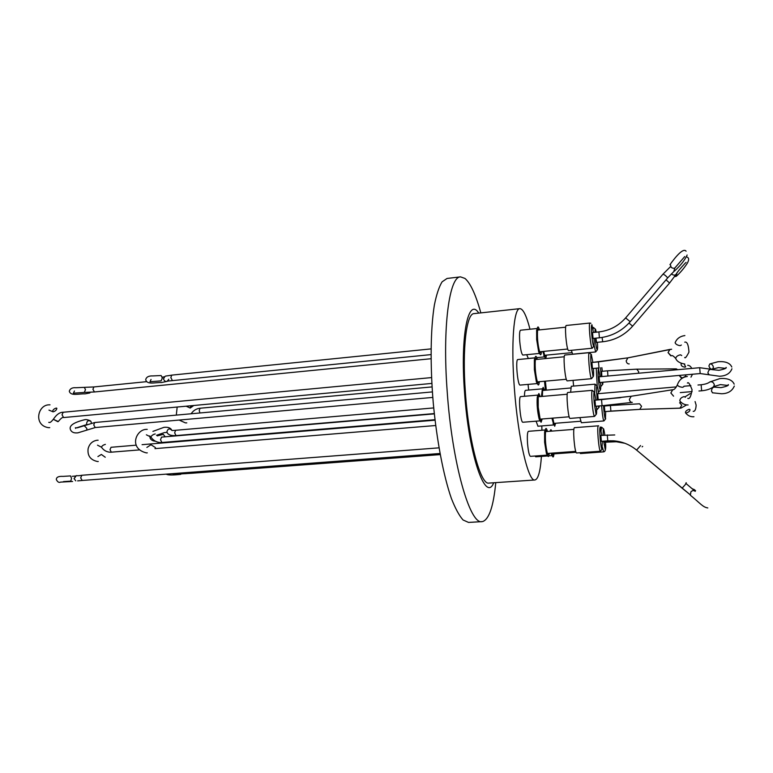<?xml version="1.0" encoding="UTF-8"?>
<svg xmlns="http://www.w3.org/2000/svg" width="773" height="773" viewBox="0 0 773 773"><rect width="100%" height="100%" fill="white"/><g stroke="black" fill="none" stroke-linecap="round" stroke-linejoin="round"><path stroke-width="1.16" d="M56.39 408.057L56.854 408.328C56.584 410.067 55.298 411.246 53.018 411.845L52.545 411.584C52.825 409.835 54.11 408.656 56.39 408.057L56.854 408.328C56.584 410.067 55.298 411.246 53.018 411.845L52.545 411.584C52.825 409.835 54.11 408.656 56.39 408.057M675.283 342.4L675.119 342.748C675.747 344.275 677.428 345.251 680.163 345.666L681.351 345.038L680.163 345.666C677.428 345.251 675.747 344.275 675.119 342.748L675.283 342.4M71.522 478.41L70.575 475.917L71.522 478.41L70.778 481.144L71.522 478.41M690.907 491.821L690.366 495.232L690.956 495.773L690.366 495.232L690.907 491.821C692.531 490.333 693.951 490.188 695.159 491.367C693.951 490.188 692.531 490.333 690.907 491.821M105.244 457.239L101.36 454.456L105.244 457.239M686.347 412.995L685.535 412.859C685.284 411.458 686.472 410.279 689.091 409.332L689.903 409.468C690.154 410.869 688.975 412.048 686.347 412.995L685.535 412.859C685.284 411.458 686.472 410.279 689.091 409.332L689.903 409.468C690.154 410.869 688.975 412.048 686.347 412.995M193.81 405.487L189.878 407.902L191.433 405.709L190.158 408.086L193.81 405.487M684.202 364.025L685.68 366.856L685.013 367.175C682.134 366.789 680.839 365.648 681.119 363.754L681.535 363.503L681.119 363.754C680.839 365.648 682.134 366.789 685.013 367.175L685.68 366.856L684.202 364.025M155.431 447.586L150.986 444.746L155.431 447.586M685.371 397.254L684.095 396.607C681.274 397.341 679.854 398.8 679.844 400.974L680.221 401.419L679.844 400.974C679.854 398.8 681.274 397.341 684.095 396.607L685.371 397.254M186.467 473.617L184.409 473.733L186.467 473.617M694.212 489.512L695.603 490.749L694.212 489.512M165.2 436.803L163.306 434.358M86.895 424.474L86.624 423.942C86.847 420.85 88.286 419.981 90.943 421.353L91.369 423.063M151.054 379.466L149.991 381.736L161.151 380.867L162.32 377.881L161.132 375.533L152.919 375.92C148.754 375.736 146.348 376.982 145.701 379.64C146.957 385.099 155.218 382.287 161.528 382.538L167.364 381.292M90.856 392.24L87.136 392.394M708.938 365.851L709.836 363.948C711.643 363.764 712.841 364.875 713.431 367.272L712.532 369.175C710.725 369.359 709.527 368.248 708.938 365.851M713.837 386.558L720.436 384.596L727.683 385.437L728.321 384.616C728.929 385.466 726.475 386.481 720.958 387.64L714.832 387.157C712.88 386.993 711.759 388.326 711.479 391.148L712.706 392.897M670.268 264.202L671.167 267.352C673.157 268.598 674.578 268.589 675.418 267.342L684.723 256.568M480.825 312.881C475.801 294.716 470.515 283.237 464.969 278.435L460.515 276.869C449.393 276.367 442.349 326.457 447.142 390.809C451.992 463.008 469.936 525.08 482.043 521.63L482.739 521.533C489.164 519.156 493.503 506.189 495.764 482.623M493.686 482.767C485.705 503.339 468.815 455.809 464.534 392.394C460.128 334.912 468.409 296.581 478.767 313.113M537.96 426.213L536.076 421.179M553.797 424.947L551.932 418.193M528.645 390.065L528.065 384.423M545.419 390.22L544.501 381.244M549.245 453.326C548.888 456.959 548.231 457.461 547.284 454.814L545.274 442.127L545.265 430.281L544.617 431.624L544.617 442.224L546.424 453.587L547.371 455.113L530.442 456.35C529.234 455.635 528.268 451.355 527.544 443.528C527.089 436.146 527.37 432.068 528.403 431.315L545.313 429.981M537.39 383.572L519.968 385.099C517.533 384.674 515.378 359.078 517.813 359.561L535.071 357.899L534.356 359.687L535.003 358.314C535.515 355.367 536.278 355.725 537.303 359.368M537.245 383.543L536.375 381.949L534.375 369.639L534.356 359.687M535.08 357.802L528.317 358.459L526.684 354.681M544.656 356.875L542.791 351.473M541.458 351.609C541.158 355.213 540.52 355.735 539.554 353.155L537.312 339.337L537.264 328.757L536.636 330.11L536.675 339.579L538.684 351.957L539.631 353.425L522.867 355.058C521.572 354.208 520.529 349.618 519.736 341.289C519.311 334.545 519.572 330.854 520.509 330.216L537.303 328.477M523.002 422.222L522.799 422.242C520.355 422.271 518.21 396.114 520.693 396.607L537.998 395.09L537.274 396.887L538.887 393.544L540.24 396.588M540.124 420.831L539.196 419.188C537.399 411.854 536.752 404.424 537.274 396.887M547.728 455.935L535.718 456.814L535.013 456.012M552.202 455.606L551.004 453.191M555.574 423.256L554.705 426.261L552.54 418.145M546.038 390.162L545.129 381.186M539.332 381.717C538.974 385.485 538.288 385.978 537.254 383.176L535.032 369.436L535.003 358.314M546.366 355.126C546.086 358.575 545.506 359.107 544.598 356.73L543.4 351.415M542.173 418.995L541.11 422.261L540.076 420.435C538.366 415.623 537.061 400.54 537.921 395.515M542.095 396.423L542.308 389.138L543.197 387.36L544.472 390.297M541.467 396.481L542.308 389.138M542.337 388.848L525.514 390.346C524.867 390.539 524.519 392.51 524.471 396.278M553.951 453.877C553.632 457.365 553.033 457.877 552.144 455.432L551.545 453.152M545.39 381.166L546.318 390.143M546.955 431.489L546.269 430.445L545.545 432.01C545.042 439.103 545.612 446.127 547.274 453.065L548.134 454.524L548.753 453.365M575.663 451.384L547.477 453.451M536.791 359.416L536.172 358.401L535.303 360.054C534.848 367.281 535.496 374.393 537.235 381.408L538.066 382.925L538.82 381.765M537.409 381.881L566.251 379.272M538.936 329.945L538.395 328.998L537.554 330.467C537.138 337.569 537.795 344.545 539.525 351.415L540.24 352.759L540.974 351.657M539.651 351.783L567.653 349.038M539.718 396.626C539.052 395.022 538.559 395.235 538.221 397.264L538.23 407.226L540.066 418.657C540.742 420.609 541.274 420.734 541.651 419.034M567.227 394.23L538.308 396.762M543.989 390.346C543.361 388.809 542.897 388.983 542.588 390.858L542.385 396.394M551.951 453.123L552.908 455.036L553.487 453.915M552.222 454.002L575.953 452.273M537.641 330.081L565.623 327.201M540.24 419.14L569.179 416.782M579.914 417.613L581.373 422.744L603.935 420.937C603.22 420.183 602.515 415.971 601.819 408.318L601.636 405.748M573.054 380.355L573.624 386.065M598.64 425.807L574.378 427.682C573.624 428.416 573.498 432.522 574.01 439.982C574.735 447.905 575.566 452.234 576.484 452.978L600.36 451.229C599.587 450.33 598.843 445.973 598.138 438.146C597.597 430.648 597.635 426.522 598.244 425.788L598.292 425.797M589.171 352.672L564.783 355.029C564.029 355.696 563.894 359.629 564.396 366.827C565.179 375.34 566.087 380.026 567.121 380.896L591.509 378.693C590.649 377.804 589.818 373.079 589.036 364.518C588.514 357.281 588.562 353.338 589.171 352.672L591.471 354.662M571.344 350.333L572.648 354.179L595.645 351.957L594.089 345.299M589.828 323.046L566.145 325.491C565.45 326.109 565.343 329.829 565.817 336.642C566.599 345.067 567.488 349.725 568.474 350.613L592.012 348.236C591.19 346.691 590.437 342.024 589.731 334.236C589.229 327.375 589.258 323.645 589.828 323.046L590.891 323.278M570.039 418.415L594.447 416.415C593.616 415.256 592.843 410.666 592.108 402.627C591.577 395.148 591.616 391.051 592.253 390.336L567.797 392.481C565.913 391.93 568.126 418.386 569.962 418.406L570.116 418.386M579.914 452.727L580.455 453.548L603.665 451.857L602.428 447.238M605.665 411.526L605.452 419.121C605.182 418.811 604.418 416.956 603.694 408.26L603.5 405.583M600.476 382.451L600.515 383.224C601.326 392.616 599.423 392.433 598.37 378.847L598.176 376.055C597.906 367.069 598.505 367.301 599.964 376.731M602.293 441.257L602.012 449.326C601.355 448.533 600.727 444.784 600.119 438.059C599.896 435.025 599.423 427.363 600.244 427.43L601.8 435.334M593.432 368.45C593.741 373.958 593.635 376.702 593.094 376.673L591.084 364.508C590.601 357.744 590.669 354.363 591.287 354.363L592.881 362.392M597.384 342.304C598.321 353.425 596.196 351.319 595.258 338.361L595.249 338.216M593.964 338.342C594.321 343.115 594.215 345.773 593.664 346.314C592.891 344.652 592.224 340.41 591.654 333.578C591.219 328.254 591.306 325.298 591.905 324.708L593.422 332.467M596.476 406.173C596.785 411.835 596.65 414.57 596.08 414.386L594.157 402.578C593.654 395.351 593.741 391.853 594.408 392.095L595.944 400.105M599.23 405.941C599.181 407.989 598.853 408.018 598.244 406.028M597.297 399.989L596.708 393.09C596.022 384.674 597.481 382.944 598.592 393.641M603.665 451.857C605.501 451.674 606.109 448.446 605.481 442.185L605.317 449.992L603.626 441.161M603.017 382.229L602.563 384.326L601.974 382.326M601.162 376.625L600.534 367.784M604.37 406.018L610.409 405.516L604.37 406.018L604.844 411.594L610.892 411.101L610.409 405.516L639.571 403.796L641.571 406.308L639.571 403.796L610.409 405.516L610.892 411.101L639.773 409.381L641.571 406.308L639.773 409.381L679.931 408.192L681.776 405.187L679.593 402.733L681.776 405.187L679.931 408.192L680.781 408.125L639.773 409.381L604.844 411.594M699.681 367.697L599.104 376.809L599.606 382.529L700.193 373.552L699.681 367.697L711.643 369.349M600.872 435.412L614.757 434.948L600.872 435.412L601.375 441.325L607.781 440.842L607.278 434.919L607.771 440.842L613.366 440.813C622.062 441.451 629.802 444.533 636.594 450.089L640.575 445.567L636.594 450.089L682.124 488.178L686.173 483.618L682.115 488.188L690.096 494.662L636.594 450.089C629.802 444.533 622.062 441.451 613.366 440.813L601.375 441.325M592.466 368.537L599.007 367.929L598.466 361.87L591.925 362.489L592.466 368.537L599.007 367.929L598.466 361.87L628.024 357.831M595.935 338.149L596.534 342.381L602.698 341.772L602.109 337.453M599.404 337.801C611.694 336.39 621.956 331.018 630.208 321.703L625.608 317.916C618.429 326.013 609.52 330.68 598.862 331.917L592.514 332.564L593.055 338.439L599.404 337.801L598.901 331.936M595.51 406.26L602.07 405.709L601.539 399.631L594.978 400.192L595.51 406.26L602.07 405.709L601.539 399.631L631.319 396.24M676.385 386.896L597.674 393.718L598.186 399.602L620.758 397.68M604.331 441.103L604.631 442.243L610.844 441.779L610.583 440.736L610.844 441.779L616.274 441.75L624.864 443.277L616.274 441.75L604.631 442.243M601.539 371.349L607.559 370.798L607.916 376.007L607.559 370.798L601.539 371.349L601.887 376.557M529.988 329.23C526.461 315.616 523.079 308.756 519.842 308.649L474.023 313.625C466.477 313.316 462.08 348.604 465.414 392.674C468.786 441.943 480.719 485.328 488.932 483.086L534.916 479.985C538.201 479.25 540.375 471.385 541.419 456.399M519.842 308.649C513.774 308.156 510.876 343.685 514.364 388.288C517.978 438.127 528.365 482.139 534.916 479.985M541.912 430.242L541.815 425.913M676.887 273.091L676.249 276.328L674.578 276.637M601.877 367.658L602.351 371.272M603.191 435.228C603.046 427.054 603.597 427.015 604.863 435.102M594.949 332.313C594.988 328.139 595.413 328.09 596.244 332.187M605.124 405.448L605.182 405.951M594.698 392.742L595.026 384.162L571.276 386.278L570.629 392.23M564.222 356.778L535.389 359.561M543.69 351.386L544.569 355.029C545.158 356.662 545.603 356.711 545.902 355.165M552.801 418.125L553.874 423.189C554.425 424.744 554.84 424.783 555.14 423.295M545.265 430.281C545.777 427.527 546.501 427.923 547.448 431.45L550.192 431.218C550.56 429.286 551.091 429.247 551.767 431.112M537.264 328.757C537.728 326.032 538.452 326.409 539.428 329.897M460.515 276.869L447.065 278.454L442.108 281.816C439.064 286.744 436.474 294.523 434.358 305.142C430.58 328.535 430.059 364.643 433.228 402.598C436.735 440.523 443.557 475.984 451.355 498.363C455.297 508.45 459.201 515.649 463.056 519.978L468.525 522.422L482.043 521.63M629.222 363.899C627.589 363.996 626.574 362.991 626.188 360.885L627.898 357.851L669.911 349.425L668.056 352.604L669.785 349.444L671.65 349.232L627.898 357.851L626.188 360.885C626.574 362.991 627.589 363.996 629.222 363.899M57.849 421.691L58.304 421.536C61.038 418.174 62.845 416.85 63.724 417.546L431.846 383.427L63.724 417.546C62.845 416.85 61.038 418.174 58.304 421.536L53.337 419.324L57.849 421.691M680.501 354.826L681.718 355.522L680.501 354.826C677.728 355.348 676.124 356.537 675.689 358.411C676.124 356.537 677.728 355.348 680.501 354.826M671.177 355.783L668.056 352.604L670.771 355.822L671.582 355.735C672.22 355.203 673.592 356.092 675.689 358.411C676.848 361.358 679.892 363.233 684.801 364.035C679.892 363.233 676.848 361.358 675.689 358.411L675.96 358.846L675.689 358.411C673.592 356.092 672.22 355.203 671.582 355.735L671.177 355.783M62.033 414.772L63.589 417.546L62.033 414.772L63.202 412.251L62.033 414.772M53.385 419.227L53.337 419.324C51.182 421.923 49.82 422.937 49.25 422.358L48.738 422.377L49.25 422.358C49.82 422.937 51.182 421.923 53.337 419.324C56.448 414.57 59.734 412.212 63.202 412.251L431.547 377.582L63.202 412.251C59.734 412.212 56.448 414.57 53.337 419.324L53.385 419.227M76.073 475.936L74.092 478.584L75.744 480.845L74.063 478.593L75.87 475.984L74.063 478.593L75.744 480.845L74.092 478.584L76.073 475.936M81.851 475.26L80.672 477.878L82.199 480.468L439.992 453.5L82.199 480.468L80.672 477.878L81.851 475.26L438.996 447.838L81.851 475.26C73.677 476.815 78.208 473.607 74.15 478.555L75.744 480.845L74.15 478.555C78.208 473.607 73.677 476.815 81.851 475.26M694.917 491.097L686.163 483.637L694.917 491.097M105.389 444.388C103.34 444.9 102.026 445.828 101.447 447.181L101.447 447.181C103.659 450.388 106.655 452.079 110.442 452.244L139.237 449.925L110.442 452.244C106.655 452.079 103.659 450.388 101.447 447.181L97.504 445.161L101.447 447.181C102.026 445.828 103.34 444.9 105.389 444.388L105.389 444.388M110.008 449.693L111.36 452.215L110.008 449.693L111.041 447.277L110.008 449.693M111.119 447.277L136.29 445.161L111.119 447.277M638.662 371.61L636.739 369.175L676.298 368.866L677.718 369.687L676.298 368.866L636.739 369.175L638.662 371.61L638.459 373.243L638.662 371.61M681.071 377.678L681.989 377.929C684.598 377.069 685.912 376.103 685.951 375.011C685.912 376.103 684.598 377.069 681.989 377.929L679.167 375.436L681.071 377.678M199.212 410.608L199.965 412.966L199.212 410.608L200.052 408.221L199.212 410.608M200.149 408.221L432.049 386.915L200.149 408.221M632.295 402.375C630.71 402.404 629.744 401.4 629.386 399.37L631.222 396.249L672.723 389.727L670.858 392.984L672.723 389.727C674.085 389.911 675.612 388.326 677.312 384.964L677.312 384.964C675.612 388.326 674.085 389.911 672.723 389.727L631.222 396.249L629.386 399.37C629.744 401.4 630.71 402.404 632.295 402.375M155.209 433.943C153.015 434.503 151.566 435.537 150.87 437.045L150.87 437.045C153.305 440.523 156.581 442.378 160.716 442.6L434.977 419.7L160.716 442.6C156.581 442.378 153.305 440.523 150.87 437.045L146.377 434.812L150.87 437.045C151.566 435.537 153.015 434.503 155.209 433.943L155.209 433.943M160.523 439.76L161.915 442.562L160.523 439.76L161.547 437.112L160.523 439.76M161.625 437.112L434.32 413.874L161.625 437.112M673.573 396.163L670.858 392.984L673.573 396.163M682.636 387.302C679.911 387.022 678.143 386.249 677.312 384.964C678.143 386.249 679.911 387.022 682.636 387.302L683.757 386.713L682.636 387.302M182.428 472.912L181.413 473.888L191.501 473.279L440.195 454.601L191.501 473.279L190.544 472.303L191.501 473.279L173.152 474.38L181.413 473.888L182.428 472.912M642.682 446.369L642.121 446.852L642.682 446.369M692.424 488.787L694.434 489.792L692.424 488.787M685.748 483.27L686.26 482.719L685.748 483.27M171.973 430.426C169.519 428.058 167.818 428.571 166.852 431.952L167.403 433.015M172.031 430.532L175.606 430.29L174.65 432.851L176.051 435.595L434.291 413.574M84.247 425.71L86.847 428.416L86.75 430.146L77.88 432.841C74.285 433.238 71.918 432.378 70.768 430.271C68.324 426.165 72.894 422.657 84.479 419.758C85.774 419.314 87.726 419.671 90.335 420.831M75.609 428.406L75.348 427.749L77.426 427.788L94.77 422.502L93.717 424.918L95.234 427.546L432.793 397.419M164.823 376.635L163.451 379.041C165.151 382.239 166.92 382.306 168.756 379.253L167.809 381.079L430.996 354.604M162.233 377.166L164.494 376.78L163.451 378.76C166.166 375.04 163.374 376.693 171.741 375.127L170.843 377.562L172.311 380.413M89.832 392.964L85.049 393.863C78.875 393.583 70.575 396.404 69.299 391.157C70.13 388.597 72.295 387.457 75.802 387.737L84.315 387.36L85.484 389.611L84.315 392.423L94.47 391.969L431.025 358.73M84.315 387.36L93.92 386.944L92.915 389.283L94.47 391.969M709.15 374.77L707.904 373.011C708.406 370.045 709.827 368.914 712.165 369.629L718.938 370.306C724.504 369.108 726.9 368.141 726.127 367.417L725.615 368.257M602.727 341.753L602.698 341.772C614.632 340.41 624.603 335.211 632.604 326.177L628.99 323.066M630.227 321.674L667.746 277.836L665.311 275.439L663.108 274.029L625.599 317.954M698.947 391.012L701.652 390.78L701.121 384.751C705.16 384.307 708.068 383.369 709.865 381.93L709.498 382.21M701.652 390.78C706.609 390.317 710.551 389.003 713.469 386.838L714.368 384.906C713.595 382.345 712.097 381.35 709.865 381.93L719.905 378.586C724.832 378.113 731.896 378.78 734.166 384.142M669.573 283.015L666.036 279.826M686.105 262.395C685.709 262.453 677.892 271.023 676.433 273.748C675.525 275.352 674.037 275.555 671.979 274.357L671.418 273.806M670.471 266.675L663.07 274.086M667.785 277.787L673.805 271.584L674.858 268.009M598.408 392.153L598.35 391.66M597.22 386.017L596.234 368.19M600.418 451.229L602.254 448.949M596.621 409.516L597.229 409.468L596.572 408.028M600.64 386.287L601.143 386.239L600.611 385.147M598.727 369.542L598.66 367.967M601.133 430.503L601.587 427.169L603.742 429.063M593.017 329.385L593.403 327.443L595.548 329.288M48.97 410.125L52.545 411.584L48.97 410.125M684.878 335.569C680.008 336.265 676.762 338.661 675.119 342.748C676.762 338.661 680.008 336.265 684.878 335.569M684.714 357.455C685.1 358.672 686.521 356.894 688.956 352.121C688.511 344.797 687.11 341.482 684.752 342.159C687.11 341.482 688.511 344.797 688.956 352.121C686.521 356.894 685.1 358.672 684.714 357.455M49.743 427.643L48.486 427.672C33.577 425.43 37.433 405.564 48.428 404.849L50.003 404.83L48.428 404.849C37.433 405.564 33.577 425.43 48.486 427.672L49.743 427.643M63.096 476.381L70.575 475.917L63.096 476.381C58.555 476.11 56.303 477.183 56.332 479.579C57.617 482.062 59.009 482.903 60.526 482.11L72.604 481.473L60.526 482.11C59.009 482.903 57.617 482.062 56.332 479.579C56.303 477.183 58.555 476.11 63.096 476.381M707.807 507.929C702.802 507.252 700.27 503.262 690.366 495.232C700.27 503.262 702.802 507.252 707.807 507.929M72.266 476.323L75.87 475.984L72.266 476.323M77.658 480.874L82.199 480.468L77.658 480.874M63.444 481.598L70.778 481.144L63.444 481.598M97.91 456.572L101.36 454.456L97.91 456.572M680.984 408.096L686.656 404.917L680.984 408.096M680.192 402.685L681.168 402.356L680.192 402.685M696.144 405.129C695.893 409.468 694.908 411.545 693.197 411.342C694.908 411.545 695.893 409.468 696.144 405.129L695.082 401.564L696.144 405.129M693.941 416.724C690.675 417.043 687.873 415.758 685.535 412.859C687.825 415.71 690.579 417.005 693.806 416.744M685.023 396.839L690.308 393.544L685.023 396.839M97.098 440.243C92.354 441.025 89.359 443.886 88.093 448.813C87.339 455.79 90.499 460.022 97.553 461.529L98.277 461.5L97.553 461.529C90.499 460.022 87.339 455.79 88.093 448.813C89.359 443.886 92.354 441.025 97.098 440.243L98.132 440.214L97.098 440.243M154.958 448.63L435.682 425.517L154.958 448.63M142.068 444.678L435.035 420.183L142.068 444.678M607.559 370.798L636.739 369.175L607.559 370.798M186.167 406.192L189.878 407.902L186.167 406.192M186.795 422.87L185.423 422.889L179.123 420.058L185.423 422.889L186.795 422.87M176.312 415.111L177.172 407.033L176.312 415.111M191.144 413.768C193.327 410.511 196.303 408.666 200.052 408.221C196.303 408.666 193.327 410.511 191.144 413.768M681.651 378.606L681.177 377.852L681.651 378.606M690.965 377.127L692.502 374.238L690.965 377.127M691.758 368.412C690.714 366.363 689.352 365.329 687.661 365.291C689.352 365.329 690.714 366.363 691.758 368.412M146.87 447.422L150.986 444.746L146.87 447.422M145.913 429.392C135.951 429.914 128.531 448.495 146.358 452.891L147.295 452.852L146.358 452.891C128.531 448.495 135.951 429.914 145.913 429.392L147.228 429.363L145.913 429.392M687.332 376.49C682.472 377.021 679.129 379.852 677.312 384.964C679.129 379.852 682.472 377.021 687.332 376.49M687.41 383.089C688.289 381.669 689.845 383.901 692.077 389.776C691.014 396.414 689.593 399.283 687.815 398.385C689.593 399.283 691.014 396.414 692.077 389.776C689.845 383.901 688.289 381.669 687.41 383.089M688.096 404.975C684.82 404.984 682.066 403.651 679.844 400.974C682.066 403.651 684.82 404.984 688.096 404.975M166.253 474.129C167.693 475.202 172.524 475.279 180.747 474.351C172.524 475.279 167.693 475.202 166.253 474.129M156.532 435.296L164.417 432.58L167.026 432.368C168.301 435.47 172.456 435.701 176.051 435.595M86.827 430.107L95.234 427.546M157.248 435.895L163.354 434.339M76.556 427.836L86.305 424.725M731.934 368.76C730.079 373.514 725.915 375.997 719.46 376.238L700.193 373.552M602.07 405.709L632.208 402.385M731.799 367.03C729.548 361.783 722.755 361.31 717.943 361.745L709.836 363.948M734.321 386.046C732.147 391.109 727.876 393.679 721.499 393.747L712.387 392.79M669.621 282.966L676.008 274.463M686.424 256.723L687.39 257.206M674.365 271.178C680.665 265.381 684.926 259.999 687.129 255.013M84.315 392.423L73.358 393.196L74.469 391.003M171.461 429.575C170.137 427.701 167.635 426.957 163.963 427.334L152.919 431.382M149.807 435.895L150.165 438.243C151.122 440.059 152.87 441.045 155.412 441.199M536.771 357.638L544.617 356.884M548.83 455.857L552.164 455.616M553.072 423.691L553.903 424.86M546.424 453.587L547.284 454.814M536.375 381.949L537.254 383.176M543.757 355.551L544.598 356.73M538.684 351.957L539.554 353.155M539.196 419.188L540.076 420.435M551.304 454.224L552.144 455.432M580.639 421.246L553.941 423.391M573.837 429.382L545.641 431.595M542.685 390.462L570.745 387.978M603.935 420.937L605.674 418.802M598.689 392.133L600.476 389.921M591.509 378.693L593.413 376.316M595.645 351.957L597.423 349.734M594.514 416.425L596.437 414.057M597.229 409.468L599.085 407.187M601.143 386.239L602.872 384.094M680.279 392.607L692.106 391.592M725.499 368.344L718.455 367.59L712.754 369.059M686.076 251.196C683.351 247.602 675.873 256.394 669.94 264.704M687.622 257.399C689.101 258.259 688.965 260.24 687.245 263.361C684.095 268.134 680.578 272.338 676.684 275.961M632.623 326.158L669.592 283.015M594.978 400.192L631.222 396.249M591.925 362.489L627.898 357.851M683.95 386.239L690.869 385.64M697.98 385.022L701.121 384.751M597.249 386.104L595.026 384.162M594.553 392.355L592.253 390.336M592.147 348.304L593.983 345.995M600.466 427.759L600.148 426.996M598.66 369.388L597.896 368.035M600.283 427.266L601.587 427.169M592.698 327.52L593.403 327.443M571.875 352.652L544.665 355.29M522.906 422.251L540.211 420.841M537.882 426.232L553.874 424.947M93.92 386.944L146.599 381.669M171.741 375.127L431.025 348.894M94.77 422.502L432.378 391.911M175.606 430.29L433.721 407.922"/></g></svg>
